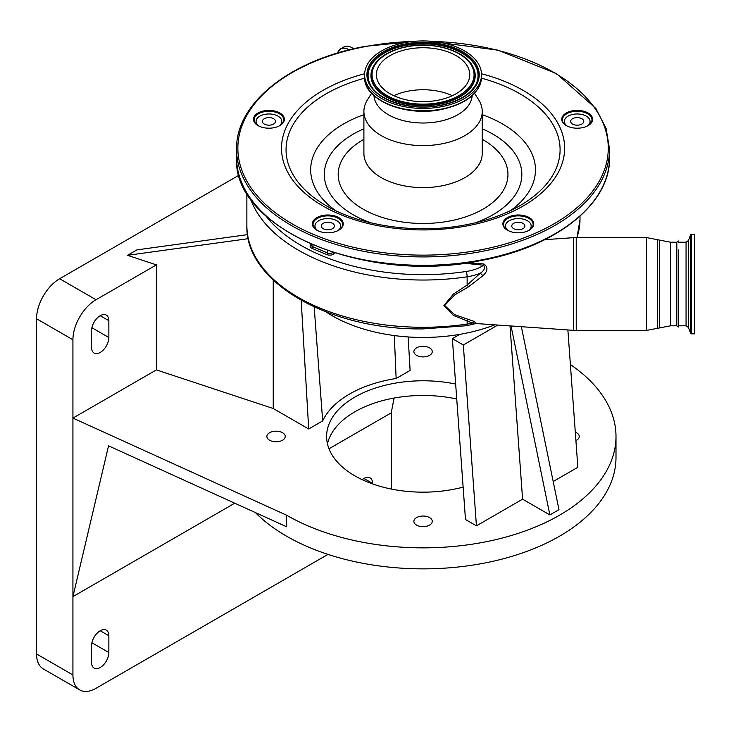 <?xml version="1.0" encoding="UTF-8"?>
<svg xmlns="http://www.w3.org/2000/svg" width="731" height="731" viewBox="0 0 731 731"><rect width="100%" height="100%" fill="white"/><g stroke="black" fill="none" stroke-linecap="round" stroke-linejoin="round"><path stroke-width="1.1" d="M348.989 49.927A16.246 9.384 60 0 0 348.696 49.754A16.246 9.384 60 0 0 337.64 53.034A16.338 9.43 60 0 1 340.619 48.831L343.872 46.948A16.338 9.43 60 0 1 352.04 47.762A16.338 9.43 60 0 1 353.63 48.803M246.868 193.158L246.868 225.559A176.208 101.728 0 0 0 423.066 327.287A176.208 101.728 0 0 0 467.136 324.052A38.588 22.277 0 0 0 472.427 323.02L453.348 315.426L443.936 305.494L453.467 294.026L467.136 285.044L480.349 273.175L482.908 275.761L468.37 286.908L454.655 294.94L444.658 305.485L454.545 314.65L474.191 321.421L476.301 323.367M326.017 311.918A128.619 74.26 0 0 0 332.121 315.701A128.619 74.26 0 0 0 459.79 334.359A128.619 74.26 0 0 0 494.777 324.838M408.154 336.954L410.109 370.443L396.138 378.512L394.311 335.575M465.483 519.503L452.361 338.654L463.317 344.977L476.438 525.827L465.483 519.503M459.79 334.359L452.361 338.654M301.181 300.34L308.701 428.987L273.239 408.51L156.416 369.895L72.926 418.095L286.653 515.236A192.929 111.386 0 0 0 496.897 539.377A192.929 111.386 0 0 0 615.995 436.471A192.929 111.386 0 0 0 570.39 364.55M273.239 280.128L273.239 408.51M308.701 428.987L322.673 420.919A103.939 60.015 180 0 1 396.138 378.512M314.184 306.938L322.673 420.919M455.651 384.049A96.465 55.693 0 0 0 326.611 436.471A96.465 55.693 0 0 0 354.864 475.854A96.465 55.693 0 0 0 463.134 487.129M282.559 432.725A9.192 5.309 0 0 0 272.544 431.573A9.192 5.309 0 0 0 266.87 436.471A9.192 5.309 0 0 0 269.565 440.226A9.192 5.309 0 0 0 279.58 441.369A9.192 5.309 0 0 0 285.245 436.471A9.192 5.309 0 0 0 282.559 432.725M429.563 517.594A9.192 5.309 0 0 0 419.557 516.442A9.192 5.309 0 0 0 413.883 521.349A9.192 5.309 0 0 0 416.569 525.096A9.192 5.309 0 0 0 426.584 526.247A9.192 5.309 0 0 0 432.259 521.349A9.192 5.309 0 0 0 429.563 517.594M575.909 440.574A9.192 5.309 0 0 0 579.263 436.471A9.192 5.309 0 0 0 576.576 432.725A9.192 5.309 0 0 0 575.288 432.103M429.563 347.846A9.192 5.309 0 0 0 419.557 346.695A9.192 5.309 0 0 0 413.883 351.593A9.192 5.309 0 0 0 416.569 355.348A9.192 5.309 0 0 0 426.584 356.5A9.192 5.309 0 0 0 432.259 351.593A9.192 5.309 0 0 0 429.563 347.846M521.358 326.693L558.977 509.681L549.876 514.935L522.592 499.182L476.438 525.827M567.877 329.946L577.846 467.283L553.184 481.519M327.451 443.827A96.465 55.693 180 0 1 456.738 398.98M156.416 369.895L156.416 264.878L96.026 299.737A32.667 18.86 120 0 0 72.926 339.751L72.926 596.624L108.544 445.837L286.653 526.786L286.653 515.236M255.411 512.586A192.929 111.386 0 0 0 286.653 536.234A192.929 111.386 0 0 0 496.897 560.385A192.929 111.386 0 0 0 615.995 457.478L615.995 436.471M497.82 325.048L463.317 344.977M239.028 175.175L59.65 278.739A32.667 18.86 120 0 0 36.55 318.753L36.55 653.962A32.667 18.86 120 0 0 43.312 668.911L79.697 689.918A32.667 18.86 120 0 0 96.026 688.3L327.972 554.39M156.416 264.878L127.496 255.32L248.275 238.671M247.535 234.633L136.916 249.883L127.496 255.32M108.855 320.69A12.217 7.054 120 0 0 106.324 315.098A12.217 7.054 120 0 0 96.903 318.369A12.217 7.054 120 0 0 91.576 330.668L91.576 347.472A12.217 7.054 120 0 0 94.107 353.064A12.217 7.054 120 0 0 103.519 349.793A12.217 7.054 120 0 0 108.855 337.494L108.855 320.69L100.211 315.701M394.073 398.057L391.24 412.851L328.996 448.779M511.042 325.971L549.876 514.935M522.592 499.182L510.019 325.907M234.752 503.193L72.926 596.624L72.926 674.96A32.667 18.86 120 0 0 79.697 689.918M391.24 489.048L391.24 412.851M108.855 652.545L108.855 635.742A12.217 7.054 120 0 0 106.324 630.149A12.217 7.054 120 0 0 96.903 633.421A12.217 7.054 120 0 0 91.576 645.72L91.576 662.514A12.217 7.054 120 0 0 94.107 668.116A12.217 7.054 120 0 0 103.519 664.835A12.217 7.054 120 0 0 108.855 652.545L91.905 642.759M372.591 483.931L372.591 483.465A12.217 7.054 120 0 0 370.06 477.873A12.217 7.054 120 0 0 362.22 479.682M468.507 262.621L483.949 264.01C488.226 267.171 487.879 271.091 482.908 275.761M265.874 215.947A172.342 99.507 0 0 0 423.066 274.655A172.342 99.507 0 0 0 466.177 271.484A34.722 20.048 0 0 0 483.675 265.243A3.856 0.521 95.5 0 0 483.949 264.01M466.177 271.484A3.856 0.786 81.5 0 1 467.136 276.793A38.588 22.277 180 0 0 480.349 273.175C484.415 270.379 485.521 267.738 483.675 265.243L464.24 263.206M250.422 198.631A176.208 101.728 180 0 0 423.066 280.028A176.208 101.728 180 0 0 467.136 276.793L467.136 285.044L468.37 286.908M246.868 225.559C244.949 282.184 329.635 330.174 423.066 328.913L466.743 325.715A3.856 0.786 81.5 0 0 467.136 324.052L467.136 321.055A3.856 1.764 107.4 0 1 468.37 319.694M466.743 325.715L476.31 323.431L472.427 323.02A3.856 2.22 107.6 0 1 474.191 321.421M587.112 126.116A12.866 7.429 0 0 0 590.054 121.392A12.866 7.429 0 0 0 577.198 113.963A12.866 7.429 0 0 0 564.332 121.392A12.866 7.429 0 0 0 567.274 126.116M528.248 230.722A12.866 7.429 0 0 0 531.181 225.998A12.866 7.429 0 0 0 518.325 218.569A12.866 7.429 0 0 0 505.459 225.998A12.866 7.429 0 0 0 508.401 230.722M337.731 230.722A12.866 7.429 0 0 0 340.673 225.998A12.866 7.429 0 0 0 327.817 218.569A12.866 7.429 0 0 0 314.951 225.998A12.866 7.429 0 0 0 317.894 230.722M278.867 126.116A12.866 7.429 0 0 0 281.81 121.392A12.866 7.429 0 0 0 268.944 113.963A12.866 7.429 0 0 0 256.078 121.392A12.866 7.429 0 0 0 259.021 126.116M678.377 249.874L678.377 327.068L676.833 325.807L676.833 242.208L670.537 242.208L646.478 237.575L573.442 237.676L573.442 330.339L476.018 323.522M678.377 327.068L678.377 325.807L686.062 325.807L686.062 242.208L688.474 240.517L688.474 327.497L686.062 325.807M691.508 234.167L691.508 333.848L694.45 333.848L694.45 234.167L691.508 234.167L690.539 234.843L690.539 333.172L688.474 327.497M268.944 125.175A6.561 3.783 0 0 0 275.505 121.392A6.561 3.783 0 0 0 268.944 117.609A6.561 3.783 0 0 0 262.383 121.392A6.561 3.783 0 0 0 268.944 125.175M327.817 229.781A6.561 3.783 0 0 0 334.378 225.998A6.561 3.783 0 0 0 327.817 222.215A6.561 3.783 0 0 0 321.256 225.998A6.561 3.783 0 0 0 327.817 229.781M518.325 229.781A6.561 3.783 0 0 0 524.885 225.998A6.561 3.783 0 0 0 518.325 222.215A6.561 3.783 0 0 0 511.764 225.998A6.561 3.783 0 0 0 518.325 229.781M577.198 125.175A6.561 3.783 0 0 0 583.749 121.392A6.561 3.783 0 0 0 577.198 117.609A6.561 3.783 0 0 0 570.637 121.392A6.561 3.783 0 0 0 577.198 125.175M587.879 125.723A14.794 8.544 0 0 0 591.982 119.82A14.794 8.544 0 0 0 572.62 111.697A14.794 8.544 0 0 0 562.404 119.82A14.794 8.544 0 0 0 566.516 125.723M572.428 110.82A15.433 8.909 0 0 0 566.278 125.595A15.433 8.909 0 0 0 581.967 127.77A15.433 8.909 0 0 0 588.108 125.595A15.433 8.909 0 0 0 590.356 114.639A15.433 8.909 0 0 0 572.428 110.82M279.626 125.723A14.794 8.544 0 0 0 283.738 119.82A14.794 8.544 0 0 0 264.375 111.697A14.794 8.544 0 0 0 254.15 119.82A14.794 8.544 0 0 0 258.262 125.723M264.174 110.82A15.433 8.909 0 0 0 258.034 125.595A15.433 8.909 0 0 0 273.714 127.77A15.433 8.909 0 0 0 279.854 125.595A15.433 8.909 0 0 0 282.102 114.639A15.433 8.909 0 0 0 264.174 110.82M338.499 230.329A14.794 8.544 0 0 0 342.601 224.426A14.794 8.544 0 0 0 323.248 216.303A14.794 8.544 0 0 0 313.023 224.426A14.794 8.544 0 0 0 317.135 230.329M323.047 215.426A15.433 8.909 0 0 0 316.898 230.201A15.433 8.909 0 0 0 332.587 232.376A15.433 8.909 0 0 0 338.727 230.201A15.433 8.909 0 0 0 340.975 219.245A15.433 8.909 0 0 0 323.047 215.426M529.006 230.329A14.794 8.544 0 0 0 533.118 224.426A14.794 8.544 0 0 0 513.756 216.303A14.794 8.544 0 0 0 503.531 224.426A14.794 8.544 0 0 0 507.643 230.329M513.555 215.426A15.433 8.909 0 0 0 507.415 230.201A15.433 8.909 0 0 0 523.094 232.376A15.433 8.909 0 0 0 529.235 230.201A15.433 8.909 0 0 0 531.483 219.245A15.433 8.909 0 0 0 513.555 215.426M371.595 93.294L367.529 99.672A59.165 34.156 0 0 0 363.901 111.45A59.165 34.156 0 0 0 441.35 143.934A59.165 34.156 0 0 0 482.232 111.45A59.165 34.156 0 0 0 478.604 99.672L474.547 93.294M373.97 95.642A49.132 28.363 0 0 0 438.253 121.62A49.132 28.363 0 0 0 472.171 95.642M441.131 106.79A58.453 33.754 0 0 0 481.528 74.69A58.453 33.754 0 0 0 405.001 42.599A58.453 33.754 0 0 0 364.614 74.69A58.453 33.754 0 0 0 441.131 106.79M437.494 100.33A46.683 26.956 0 0 0 469.759 74.69A46.683 26.956 0 0 0 408.638 49.059A46.683 26.956 0 0 0 376.383 74.69A46.683 26.956 0 0 0 437.494 100.33M452.334 95.697A46.683 26.956 0 0 0 408.638 91.064A46.683 26.956 0 0 0 393.808 95.697M337.612 53.043L340.619 48.831A16.338 9.43 60 0 1 348.788 49.635A16.338 9.43 60 0 1 349.18 49.872M96.026 299.737L59.65 278.739M72.926 339.751L36.55 318.753M108.855 337.494L91.905 327.716M72.926 674.96L36.55 653.962M108.855 635.742L100.211 630.752M372.591 483.465L363.956 478.476M676.833 325.807L670.537 325.807L646.478 330.439L576.229 330.439L576.229 237.575M646.478 330.439L646.478 237.575M657.471 328.493L657.471 239.512M659.545 327.744L659.545 240.271M576.869 237.575A156.909 90.589 0 0 0 579.985 219.611L577.015 237.575M335.017 253.072L333.966 253.904A5.144 2.97 180 0 1 329.809 255.128A5.144 2.97 180 0 1 326.784 254.562L312.219 248.458A5.144 2.97 180 0 1 311.077 244.309L311.141 244.255M311.379 244.355L311.379 245.004A3.856 2.23 0 0 0 312.969 246.804L327.534 252.917A3.856 2.23 0 0 0 329.809 253.337A3.856 2.23 0 0 0 332.925 252.423A1.288 0.85 -128.5 0 0 333.966 253.904M326.784 254.562A1.288 0.621 -67.2 0 0 327.534 252.917L327.534 250.623M312.969 245.04L312.969 246.804A1.288 0.621 -67.2 0 1 312.219 248.458M670.537 325.807L670.537 242.208M480.696 260.053A186.496 107.667 0 0 0 609.563 157.658C610.641 203.785 555.697 247.206 480.541 260.611C366.286 284.788 232.175 228.904 236.579 157.658A186.496 107.667 0 0 0 480.696 260.053M236.579 157.658L236.579 149.252A186.496 107.667 0 0 0 480.696 251.656A186.496 107.667 0 0 0 609.563 149.252L606.072 128.391L595.774 108.362L556.629 73.676L497.975 50.137L428.366 41.082M413.216 41.429A185.208 106.927 0 0 0 365.838 46.51A185.208 106.927 0 0 0 246.923 181.242A185.208 106.927 0 0 0 480.304 249.901A185.208 106.927 0 0 0 606.703 134.294A185.208 106.927 0 0 0 432.926 41.429M364.632 73.758A141.567 81.735 0 0 0 291.075 177.743A141.567 81.735 0 0 0 466.817 225.934A141.567 81.735 0 0 0 564.423 152.752A141.567 81.735 0 0 0 481.501 73.758M364.641 78.18A137.026 79.112 0 0 0 326.181 205.676C361.087 226.318 417.657 234.231 465.629 224.865C486.49 220.899 504.6 214.503 519.96 205.676A137.026 79.112 0 0 0 481.491 78.18M510.421 210.683A112.4 64.895 0 0 0 482.232 114.666M363.901 114.666A112.4 64.895 0 0 0 335.721 210.683M363.901 128.802A98.758 57.018 0 0 0 370.599 222.763M363.901 139.31A84.887 49.014 0 0 0 350.377 199.764A84.887 49.014 0 0 0 449.3 221.073A84.887 49.014 0 0 0 482.232 139.31M475.543 222.763A98.758 57.018 0 0 0 482.232 128.802M363.901 111.45L363.901 153.455A59.165 34.156 0 0 0 441.35 185.939A59.165 34.156 0 0 0 482.232 153.455L482.232 111.45M441.131 109.147A58.453 33.754 0 0 0 481.528 77.047C479.911 93.175 466.405 104.021 441.003 109.586C405.312 117.097 363.353 99.781 364.614 77.047A58.453 33.754 0 0 0 441.131 109.147M440.418 105.52A56.141 32.411 0 0 0 476.466 64.675A56.141 32.411 0 0 0 405.723 43.869A56.141 32.411 0 0 0 369.676 84.705A56.141 32.411 0 0 0 440.418 105.52M440.126 105.52A55.19 31.862 0 0 0 475.835 84.54A55.19 31.862 0 0 0 461.764 52.495A55.19 31.862 0 0 0 406.016 44.911A55.19 31.862 0 0 0 370.297 84.54C378.037 100.851 411.982 111.176 440.226 105.346C458.109 101.655 469.978 94.719 475.835 84.54M475.744 84.723A54.999 31.753 0 0 0 461.508 52.888A54.999 31.753 0 0 0 406.07 45.395A54.999 31.753 0 0 0 370.398 84.723M373.303 66.603A52.139 30.108 0 0 0 373.212 66.777A52.139 30.108 0 0 0 386.507 97.059A52.139 30.108 0 0 0 439.185 104.222A52.139 30.108 0 0 0 472.93 66.777A52.139 30.108 0 0 0 472.829 66.603M407.012 46.683A51.947 29.989 0 0 0 373.395 66.43A51.947 29.989 0 0 0 386.644 96.602A51.947 29.989 0 0 0 439.121 103.738A51.947 29.989 0 0 0 472.738 66.43L472.93 66.777M438.828 102.696A50.996 29.441 0 0 0 471.568 65.598A50.996 29.441 0 0 0 407.313 46.693A50.996 29.441 0 0 0 374.564 83.791A50.996 29.441 0 0 0 438.828 102.696M372.582 94.052A57.776 33.361 0 0 0 440.921 109.559M544.814 239.677L573.442 237.676M576.229 330.439L573.442 330.339M579.985 219.611L579.985 216.202M590.054 121.392L590.054 124.032M531.181 225.998L531.181 228.639M340.673 225.998L340.673 228.639M281.81 121.392L281.81 124.032M256.078 121.392L256.078 124.032M314.951 225.998L314.951 228.639M505.459 225.998L505.459 228.639M564.332 121.392L564.332 124.032M691.508 333.848L690.539 333.172M688.474 240.517L690.539 234.843M678.377 242.208L686.062 242.208M678.377 240.947L676.833 242.208M609.563 157.658L609.563 149.252M417.766 41.082L365.601 46.291C290.445 59.704 235.501 103.117 236.579 149.252M481.528 77.047L481.528 74.69M472.738 66.43C464.989 50.512 433.483 41.174 407.121 46.519C390.418 49.891 379.179 56.534 373.395 66.43L373.212 66.777M364.614 77.047L364.614 74.69"/></g></svg>
